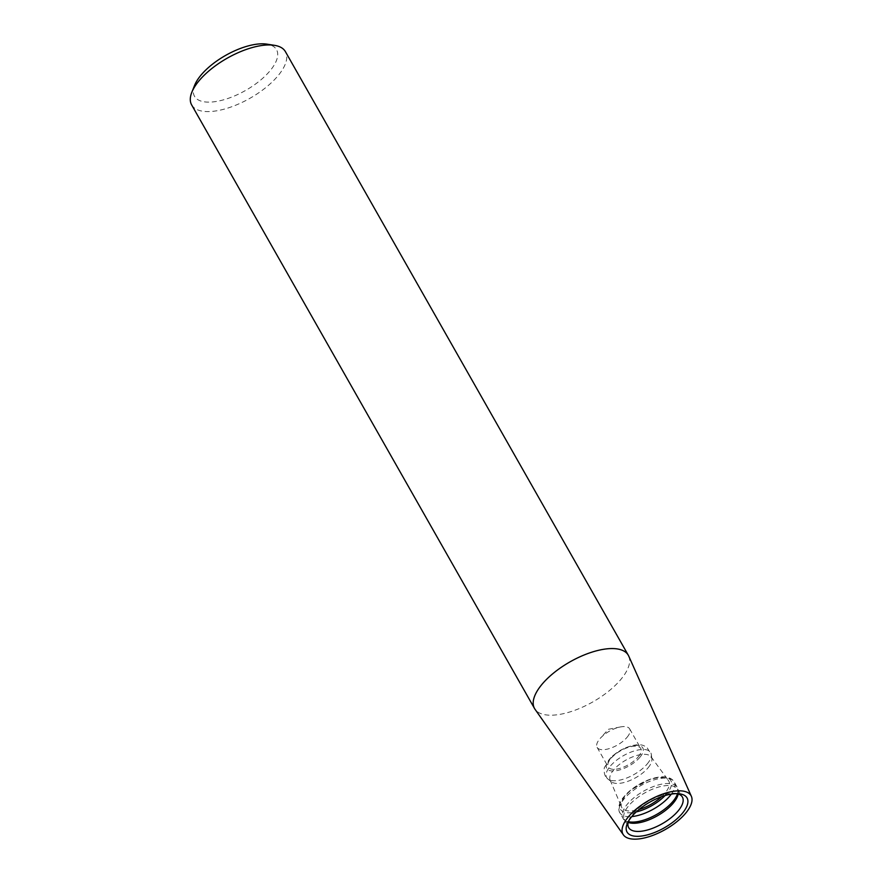<?xml version="1.0" encoding="UTF-8"?>
<svg xmlns="http://www.w3.org/2000/svg" width="883" height="883" viewBox="0 0 883 883"><rect width="100%" height="100%" fill="white"/><g stroke="black" fill="none" stroke-linecap="round" stroke-linejoin="round"><path stroke-width="0.66" stroke-dasharray="4.42 3.31" d="M628.74 656.102A53.918 23.046 -29.6 0 1 592.802 701.919A53.918 23.046 -29.6 0 1 535.054 709.325M191.644 104.9A53.918 23.046 150.4 0 0 229.359 107.571A53.918 23.046 150.4 0 0 277.781 76.037A53.918 23.046 150.4 0 0 285.408 51.633M194.657 85.221A47.174 20.166 150.4 0 0 217.637 101.225A47.174 20.166 150.4 0 0 269.856 71.015A47.174 20.166 150.4 0 0 266.953 44.15M627.007 737.36A18.709 7.991 150.4 0 0 629.656 728.894A18.709 7.991 150.4 0 0 620.319 726.963A18.709 7.991 150.4 0 0 600.23 738.376A18.709 7.991 150.4 0 0 597.118 747.382A18.709 7.991 150.4 0 0 610.208 748.309A18.709 7.991 150.4 0 0 627.007 737.36M638.144 756.974A18.709 7.991 150.4 0 0 640.793 748.508A18.709 7.991 150.4 0 0 620.572 750.793A18.709 7.991 150.4 0 0 608.255 766.996A18.709 7.991 150.4 0 0 621.345 767.923A18.709 7.991 150.4 0 0 638.144 756.974M648.001 767.901A23.565 10.077 150.4 0 0 651.886 758.916A23.565 10.077 150.4 0 0 651.069 756.819A23.565 10.077 150.4 0 0 625.87 760.12A23.565 10.077 150.4 0 0 610.131 780.075A23.565 10.077 150.4 0 0 611.522 781.852A23.565 10.077 150.4 0 0 628.641 781.047A23.565 10.077 150.4 0 0 648.001 767.901M661.566 796.698A26.965 11.523 150.4 0 0 664.932 793.199A26.965 11.523 150.4 0 0 668.442 780.517A26.965 11.523 150.4 0 0 639.601 784.303A26.965 11.523 150.4 0 0 621.599 807.128A26.965 11.523 150.4 0 0 639.016 809.512M678.21 793.96A30.541 13.057 150.4 0 0 677.471 789.115A30.541 13.057 150.4 0 0 644.568 793.044A30.541 13.057 150.4 0 0 624.358 819.292A30.541 13.057 150.4 0 0 628.133 822.404M677.151 793.662A30.894 13.201 150.4 0 0 675.385 793.364A30.894 13.201 150.4 0 0 629.071 819.678A30.894 13.201 150.4 0 0 628.42 821.345M639.855 757.316A20.728 8.852 150.4 0 0 626.555 747.537A20.728 8.852 150.4 0 0 607.879 769.678A20.728 8.852 150.4 0 0 639.855 757.316M647.129 764.06A25.32 10.817 150.4 0 0 651.301 754.402A25.32 10.817 150.4 0 0 623.365 755.705A25.32 10.817 150.4 0 0 607.934 779.038A25.32 10.817 150.4 0 0 626.334 778.166A25.32 10.817 150.4 0 0 647.129 764.06M665.065 795.55A28.996 12.395 150.4 0 0 666.742 793.696A28.996 12.395 150.4 0 0 658.906 777.183A28.996 12.395 150.4 0 0 622.305 799.06A28.996 12.395 150.4 0 0 636.235 811.93M671.323 794.115A31.214 13.344 150.4 0 0 674.193 781.974A31.214 13.344 150.4 0 0 640.451 785.793A31.214 13.344 150.4 0 0 619.899 812.813A31.214 13.344 150.4 0 0 631.798 816.576M677.493 793.751A31.214 13.344 150.4 0 0 677.261 787.382A31.214 13.344 150.4 0 0 643.53 791.201A31.214 13.344 150.4 0 0 622.968 818.221A31.214 13.344 150.4 0 0 628.321 821.687M620.319 726.963L608.365 729.303L600.23 738.376M597.118 747.382L608.255 766.996M629.656 728.894L640.793 748.508M651.886 758.916L651.301 754.402L646.665 747.007L643.31 745.473C640.175 744.248 632.515 743.972 620.705 750.175L611.753 756.565L604.391 767.493L604.005 769.634C604.27 774.678 605.583 777.813 607.934 779.038L611.522 781.852M610.131 780.075L621.599 807.128M651.069 756.819L668.442 780.517M678.144 794.303C678.53 790.793 678.243 788.475 677.261 787.382L674.193 781.974C673.288 779.921 667.515 773.067 649.424 779.512L630.296 790.417C620.142 799.645 620.341 802.139 619.104 805.506C618.619 809.347 618.884 811.786 619.899 812.813L622.968 818.221C623.42 819.623 625.252 821.058 628.475 822.526M624.358 819.292L628.564 827.415M677.471 789.115L682.294 796.896M629.071 819.678L627.482 823.188M675.385 793.364L679.215 793.795"/><path stroke-width="1.32" d="M623.409 834.888L535.054 709.325A53.918 23.046 -29.6 0 1 534.546 708.519A53.918 23.046 -29.6 0 1 542.173 684.115A53.918 23.046 -29.6 0 1 590.595 652.581A53.918 23.046 -29.6 0 1 628.31 655.252A53.918 23.046 -29.6 0 1 628.74 656.102L691.356 796.289A39.106 16.711 -29.6 0 1 665.296 829.523A39.106 16.711 -29.6 0 1 623.409 834.888A39.106 16.711 -29.6 0 1 628.575 816.609A39.106 16.711 -29.6 0 1 664.402 793.508A39.106 16.711 -29.6 0 1 691.356 796.289M628.31 655.252L285.408 51.633A53.918 23.046 150.4 0 0 274.458 45.331A53.918 23.046 150.4 0 0 199.271 80.508A53.918 23.046 150.4 0 0 191.832 92.273A53.918 23.046 150.4 0 0 191.644 104.9L534.546 708.519M682.162 813.563A34.514 14.746 150.4 0 0 679.215 793.795A34.514 14.746 150.4 0 0 627.482 823.188A34.514 14.746 150.4 0 0 643.42 835.76A34.514 14.746 150.4 0 0 682.162 813.563M274.458 45.331L266.953 44.15A47.174 20.166 150.4 0 0 225.562 55.441A47.174 20.166 150.4 0 0 194.657 85.221L191.832 92.273M639.016 809.512A26.965 11.523 150.4 0 0 661.566 796.698M628.133 822.404A30.541 13.057 150.4 0 0 628.475 822.526A30.541 13.057 150.4 0 0 673.254 803.122A30.541 13.057 150.4 0 0 678.144 794.303A30.541 13.057 150.4 0 0 678.21 793.96M628.42 821.345A30.894 13.201 150.4 0 0 628.564 827.415A30.894 13.201 150.4 0 0 650.065 829.203A30.894 13.201 150.4 0 0 678.023 811.058A30.894 13.201 150.4 0 0 682.294 796.896A30.894 13.201 150.4 0 0 677.151 793.662M636.235 811.93A28.996 12.395 150.4 0 0 665.065 795.55M631.798 816.576A31.214 13.344 150.4 0 0 669.767 796.102A31.214 13.344 150.4 0 0 671.323 794.115M628.321 821.687A31.214 13.344 150.4 0 0 672.846 801.51A31.214 13.344 150.4 0 0 677.493 793.751"/></g></svg>
